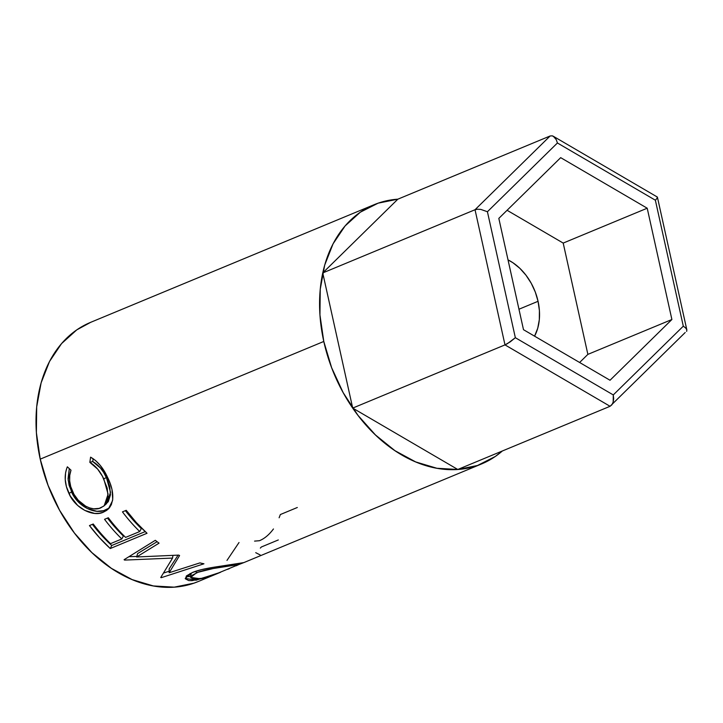 <?xml version="1.0" encoding="UTF-8"?>
<svg xmlns="http://www.w3.org/2000/svg" width="723" height="723" viewBox="0 0 723 723"><rect width="100%" height="100%" fill="white"/><g stroke="black" fill="none" stroke-linecap="round" stroke-linejoin="round"><path stroke-width="1.08" d="M508.025 259.891A49.526 35.906 -112.5 0 1 538.057 301.301L518.96 309.227L538.057 301.301L539.412 310.655L539.304 319.747L537.74 328.224L534.568 336.168A49.526 35.906 -112.5 0 0 538.057 301.301L535.291 292.047L531.215 283.235L525.992 275.228L519.828 268.305L512.941 262.756L508.025 259.891M611.92 404.753L613.185 402.051L613.664 398.608L613.285 394.93L613.185 402.051L611.92 404.753L610.067 406.29L504.988 344.889L510.194 341.88L515.345 337.704L487.419 211.731L480.831 209.417L477.578 209.218L480.831 209.417L487.419 211.731L557.424 142.982L556.249 139.638L554.451 137.126L552.309 135.843L553.357 136.295L556.249 139.638L557.424 142.982L655.363 200.208L656.918 198.454L655.363 200.208L683.298 326.181L613.285 394.93L515.345 337.704L613.285 394.93L683.298 326.181L655.363 200.208L557.424 142.982L487.419 211.731L515.345 337.704L507.392 343.678L504.988 344.889L475.029 209.733L477.578 209.218L475.029 209.733L322.747 272.933L475.029 209.733L550.14 135.978L552.309 135.843L550.14 135.978L397.858 199.177L550.14 135.978L475.029 209.733L504.988 344.889L352.707 408.088L457.786 469.48L352.707 408.088L504.988 344.889L610.067 406.29L457.786 469.48L610.067 406.29L685.178 332.526M322.747 272.933L397.858 199.177L322.747 272.933L352.707 408.088L322.747 272.933M610.031 380.253L523.497 329.697L498.825 218.391L560.677 157.65L647.212 208.215L671.893 319.512L610.031 380.253L523.497 329.697L498.825 218.391L560.677 157.65L647.212 208.215L563.199 243.082L507.076 210.285L563.199 243.082L647.212 208.215L671.893 319.512L587.871 354.378L563.199 243.082L587.871 354.378L671.893 319.512L610.031 380.253M656.836 196.927L657.433 197.298L656.836 196.927L657.433 197.298L656.918 198.454M685.63 327.944L683.298 326.181L685.63 327.944L686.805 329.769L686.651 331.378L686.85 329.941L657.424 197.225M579.62 362.485L587.871 354.378L579.62 362.485M90.773 322.277L76.774 329.869L61.554 343.597L49.516 361.482L41.121 382.847L36.683 406.877L36.385 432.634L40.226 459.141A140.316 101.726 67.5 0 0 198.048 581.608L220.569 572.255L205.829 577.785L191.984 580.65L188.703 580.551L185.377 578.825L186.561 575.833L192.372 572.535L201.482 569.634L212.788 567.41L243.841 562.602L481.608 463.931A140.316 101.726 -112.5 0 1 323.787 341.464L40.226 459.141L48.07 485.368L59.611 510.321L74.406 533.023L91.884 552.616L111.378 568.341L132.137 579.602L153.357 585.946L174.225 587.157L193.945 583.163L198.373 581.473M374.035 204.726A140.316 101.726 -112.5 0 1 397.858 199.177L378.138 203.163L360.325 212.191L345.115 225.919L333.077 243.805L324.672 265.178L320.244 289.2L319.946 314.957L323.787 341.464A140.316 101.726 -112.5 0 1 374.035 204.726L90.483 322.404A140.316 101.726 67.5 0 0 40.226 459.141L323.787 341.464L331.631 367.7L343.172 392.643L357.966 415.345L375.445 434.939L394.939 450.673L415.689 461.925L436.918 468.278L457.786 469.48L477.505 465.495L495.318 456.466L502.358 450.98A140.316 101.726 -112.5 0 1 481.608 463.931M234.369 564.22C223.018 566.001 202.16 568.179 192.372 572.535L185.242 578.382L196.06 580.207L195.743 579.051L196.06 580.207L220.569 572.255M243.976 562.512L238.102 564.853M136.629 556.981L178.689 555.101A140.316 101.726 67.5 0 0 179.575 555.535L169.155 572.743L199.919 562.892A140.316 101.726 67.5 0 0 203.94 563.795L161.301 577.668A140.316 101.726 -112.5 0 1 160.732 577.514L172.562 558.075L124.627 560.09A140.316 101.726 -112.5 0 1 124.085 559.701L155.309 540.307A140.316 101.726 67.5 0 0 159.051 543.154L136.629 556.981L137.623 553.574L136.629 556.981L159.051 543.154A140.316 101.726 67.5 0 1 155.309 540.307L124.085 559.701A140.316 101.726 67.5 0 0 124.627 560.09L124.907 559.186L124.627 560.09L172.562 558.075L172.924 555.517L172.562 558.075L160.732 577.514A140.316 101.726 67.5 0 0 161.301 577.668L161.292 576.665L161.301 577.668L203.94 563.795A140.316 101.726 67.5 0 1 199.919 562.892L169.155 572.743L179.575 555.535A140.316 101.726 67.5 0 1 178.689 555.101L136.629 556.981M147.022 533.276L110.267 548.531A140.316 101.726 -112.5 0 1 89.462 525.567L93.24 524.003A140.316 101.726 67.5 0 0 110.52 543.651L121.826 538.96A140.316 101.726 -112.5 0 1 104.546 519.313L108.314 517.74A140.316 101.726 67.5 0 0 125.594 537.397L139.729 531.532A140.316 101.726 -112.5 0 1 122.458 511.875L126.227 510.311A140.316 101.726 67.5 0 0 147.022 533.276L136.213 522.413L126.227 510.311L122.458 511.875A140.316 101.726 67.5 0 0 139.729 531.532L125.594 537.397A140.316 101.726 67.5 0 1 108.314 517.74L104.546 519.313A140.316 101.726 67.5 0 0 121.826 538.96L110.52 543.651A140.316 101.726 67.5 0 1 93.24 524.003L89.462 525.567L99.458 537.668L110.267 548.531L147.022 533.276M66.778 468.242L67.347 466.814L70.99 470.185L69.76 475.282L69.661 480.867L70.718 486.579L73.963 494.324L78.283 500.289L85.648 506.172L89.679 507.944L93.674 508.82L99.178 508.386L103.714 506.145L105.965 503.696L108.061 496.701L107.167 488.034L102.449 476.276L97.641 469.091L89.842 462.368L90.592 457.162L95.508 460.488L100.081 465.196L105.91 474.071L110.122 483.416L112.002 489.525L112.716 499.448L111.36 504.591L109.408 507.835L106.706 510.348L103.398 512.164L99.277 513.312L94.65 513.438L84.727 510.366L77.686 505.467L70.303 496.086L66.399 486.642L65.242 479.674L65.567 472.896L66.778 468.242M226.977 560.415L239.015 542.521M72.824 492.137C69.236 484.383 68.622 477.072 70.99 470.185L67.347 466.814C64.031 475.074 64.555 483.94 68.911 493.411C75.237 508.477 93.321 517.171 103.398 512.164L108.405 508.938L112.517 500.714C113.466 493.583 111.803 485.784 107.528 477.307C103.235 467.88 97.587 461.166 90.592 457.162L89.842 462.368C95.599 465.847 100.244 471.36 103.769 478.906L108.098 494.189L104.211 505.72L100.804 507.826C92.417 511.983 78.192 504.347 72.824 492.137M104.202 505.729L106.579 503.624L110.529 492.345L106.426 477.505L103.769 478.906L106.426 477.505C102.991 470.176 98.427 464.853 92.725 461.527L89.842 462.368L92.725 461.527L93.15 458.689L92.725 461.527L100.434 468.007L103.705 472.499L107.411 479.701L109.688 486.38L110.456 494.83L108.278 501.681L104.618 505.025M109.48 507.754L105.594 509.977L103.398 512.164L105.594 509.977C95.481 514.939 77.786 506.724 71.568 492.011L68.911 493.411L71.568 492.011L68.17 480.135L69.291 468.631L68.052 478.653L69.137 485.44L72.915 494.613L78.057 501.681L87.067 508.396L96.891 511.306L103.606 510.673L108.911 508.179M123.389 536.023L121.826 538.96L123.389 536.023A136.195 98.735 -112.5 0 1 107.483 518.093A136.195 98.735 67.5 0 0 123.389 536.023M141.301 528.594L139.729 531.532L141.301 528.594A136.195 98.735 -112.5 0 1 125.395 510.655A136.195 98.735 67.5 0 0 141.301 528.594M145.215 531.604L111.731 545.494L110.267 548.531L111.731 545.494L101.238 534.957L92.408 524.347A136.195 98.735 67.5 0 0 111.731 545.494L145.215 531.604M169.182 568.865L169.155 572.743L169.182 568.865L178.084 555.147L169.182 568.865M157.108 541.699L137.623 553.574L157.108 541.699M136.783 556.466L129.001 556.656L136.783 556.466M169.164 571.224L163.669 573.005L169.164 571.224M201.482 578.346L216.71 573.691L238.807 564.518L213.122 568.54L197.957 572.291L191.685 575.553L190.881 577.794L193.782 578.978L201.482 578.346L199.647 578.671L190.718 577.379L196.322 572.932L196.087 571.17L196.322 572.932C204.519 569.317 221.41 567.248 230.745 565.766L230.483 564.799L230.745 565.766L238.861 564.546L243.994 562.521M190.601 576.701L186.236 576.15M187.89 576.574L191.035 576.683M191.143 574.568L190.185 573.809M238.482 563.542L238.861 564.546L236.186 565.784M260.19 554.966L255.725 552.67M260.343 548.088A140.316 101.726 67.5 0 0 261.346 546.995L278.31 539.954M273.457 528.965C269.164 534.722 264.491 538.644 259.44 540.714L254.577 541.111M279.114 517.776A140.316 101.726 67.5 0 0 280.343 514.541L297.307 507.501M227.564 569.353L229.462 568.567M553.357 136.295L657.261 196.999M190.068 573.475L190.718 577.379"/></g></svg>
